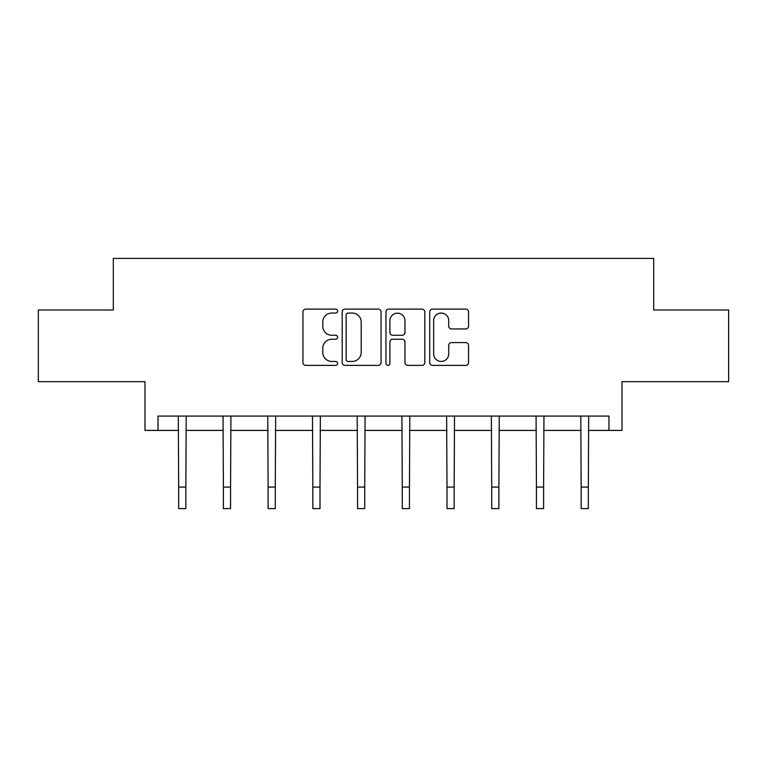 <?xml version="1.0" encoding="UTF-8"?>
<svg xmlns="http://www.w3.org/2000/svg" width="767" height="767" viewBox="0 0 767 767"><rect width="100%" height="100%" fill="white"/><g stroke="black" fill="none" stroke-linecap="round" stroke-linejoin="round"><path stroke-width="1.15" d="M337.633 311.076A1.965 1.965 0 0 0 335.668 309.111L305.765 309.111A2.809 2.809 0 0 0 302.955 311.92L302.955 362.57A2.809 2.809 0 0 0 305.765 365.38L335.668 365.38A1.965 1.965 0 0 0 337.633 363.414A1.965 1.965 0 0 0 335.668 361.449L331.795 361.449A9.003 9.003 0 0 1 322.792 352.437L322.792 348.218A9.003 9.003 0 0 1 331.795 339.215L335.668 339.215A1.965 1.965 0 0 0 337.633 337.25A1.965 1.965 0 0 0 335.668 335.275L331.795 335.275A9.003 9.003 0 0 1 322.792 326.272L322.792 322.054A9.003 9.003 0 0 1 331.795 313.051L335.668 313.051A1.965 1.965 0 0 0 337.633 311.076M158.031 430.412L158.031 416.078L608.969 416.078L608.969 430.412L622.008 430.412L622.008 381.678L728.65 381.678L728.65 310.012L653.685 310.012L653.685 258.412L113.315 258.412L113.315 310.012L38.35 310.012L38.35 381.678L144.992 381.678L144.992 430.412L178.673 430.412M465.732 328.947A2.809 2.809 0 0 0 468.551 326.128L468.551 311.92A2.809 2.809 0 0 0 465.732 309.111L432.53 309.111A2.809 2.809 0 0 0 429.721 311.92L429.721 362.57A2.809 2.809 0 0 0 432.53 365.38L465.732 365.38A2.809 2.809 0 0 0 468.551 362.57L468.551 345.409A2.809 2.809 0 0 0 465.732 342.59L451.523 342.59A2.809 2.809 0 0 0 448.714 345.409L448.714 353.923A7.526 7.526 0 0 1 441.188 361.449A7.526 7.526 0 0 1 433.652 353.923L433.652 320.577A7.526 7.526 0 0 1 441.188 313.051A7.526 7.526 0 0 1 448.714 320.577L448.714 326.128A2.809 2.809 0 0 0 451.523 328.947L465.732 328.947M381.036 311.92A2.809 2.809 0 0 0 378.227 309.111L345.016 309.111A2.809 2.809 0 0 0 342.207 311.92L342.207 362.57A2.809 2.809 0 0 0 345.016 365.38L378.227 365.38A2.809 2.809 0 0 0 381.036 362.57L381.036 311.92M388.773 309.111L421.984 309.111A2.809 2.809 0 0 1 424.793 311.92L424.793 362.57A2.809 2.809 0 0 1 421.984 365.38L407.766 365.38A2.809 2.809 0 0 1 404.957 362.57L404.957 342.034A2.809 2.809 0 0 0 402.138 339.215L392.714 339.215A2.809 2.809 0 0 0 389.904 342.034L389.904 363.414A1.965 1.965 0 0 1 387.929 365.38A1.965 1.965 0 0 1 385.964 363.414L385.964 311.92A2.809 2.809 0 0 1 388.773 309.111M185.844 430.412L223.398 430.412M230.56 430.412L268.114 430.412M275.286 430.412L312.84 430.412M320.002 430.412L357.556 430.412M364.728 430.412L402.272 430.412M409.444 430.412L446.998 430.412M454.16 430.412L491.714 430.412M498.886 430.412L536.44 430.412M543.602 430.412L581.156 430.412M588.327 430.412L608.969 430.412M348.113 313.051A1.965 1.965 0 0 0 346.147 315.016L346.147 359.474A1.965 1.965 0 0 0 348.113 361.449L352.197 361.449A9.003 9.003 0 0 0 361.199 352.437L361.199 322.054A9.003 9.003 0 0 0 352.197 313.051L348.113 313.051M404.957 320.711A7.526 7.526 0 0 0 397.431 313.185A7.526 7.526 0 0 0 389.904 320.711L389.904 332.466A2.809 2.809 0 0 0 392.714 335.275L402.138 335.275A2.809 2.809 0 0 0 404.957 332.466L404.957 320.711M178.308 416.078L178.673 487.083L185.844 487.083L186.208 416.078M178.673 487.083L178.673 508.588L185.844 508.588L185.844 487.083M223.034 416.078L223.398 487.083L230.56 487.083L230.925 416.078M223.398 487.083L223.398 508.588L230.56 508.588L230.56 487.083M267.75 416.078L268.114 487.083L275.286 487.083L275.65 416.078M268.114 487.083L268.114 508.588L275.286 508.588L275.286 487.083M312.476 416.078L312.84 487.083L320.002 487.083L320.366 416.078M312.84 487.083L312.84 508.588L320.002 508.588L320.002 487.083M357.192 416.078L357.556 487.083L364.728 487.083L365.082 416.078M357.556 487.083L357.556 508.588L364.728 508.588L364.728 487.083M401.918 416.078L402.272 487.083L409.444 487.083L409.808 416.078M402.272 487.083L402.272 508.588L409.444 508.588L409.444 487.083M446.634 416.078L446.998 487.083L454.16 487.083L454.524 416.078M446.998 487.083L446.998 508.588L454.16 508.588L454.16 487.083M491.35 416.078L491.714 487.083L498.886 487.083L499.25 416.078M491.714 487.083L491.714 508.588L498.886 508.588L498.886 487.083M536.075 416.078L536.44 487.083L543.602 487.083L543.966 416.078M536.44 487.083L536.44 508.588L543.602 508.588L543.602 487.083M580.792 416.078L581.156 487.083L588.327 487.083L588.692 416.078M581.156 487.083L581.156 508.588L588.327 508.588L588.327 487.083"/></g></svg>
